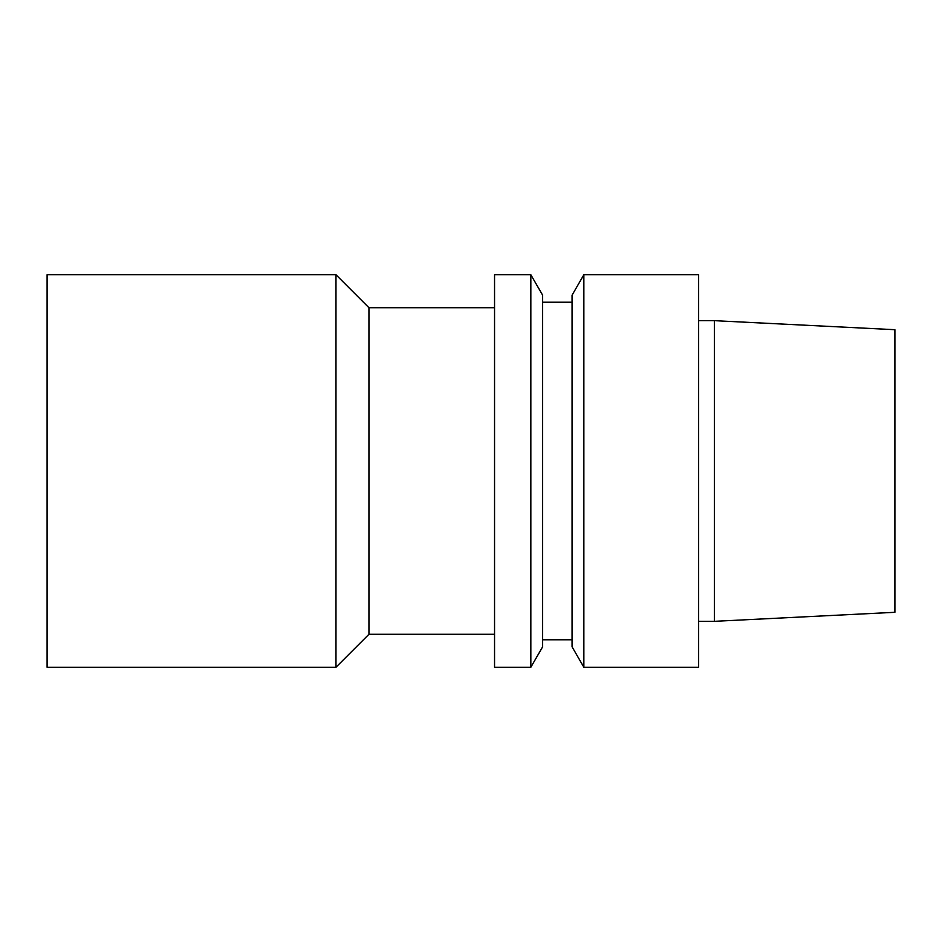 <?xml version="1.0" encoding="UTF-8"?>
<svg xmlns="http://www.w3.org/2000/svg" width="942" height="942" viewBox="0 0 942 942"><rect width="100%" height="100%" fill="white"/><g stroke="black" fill="none" stroke-linecap="round" stroke-linejoin="round"><path stroke-width="1.41" d="M894.9 612.3L894.9 329.7L714.354 320.669L714.354 621.331L894.9 612.3M698.646 621.331L714.354 621.331M698.646 667.254L698.646 274.746L583.863 274.746L583.863 667.254L698.646 667.254M583.863 667.254L572.065 646.824L572.065 295.176L583.863 274.746M542.627 639.771L572.065 639.771M542.627 646.824L542.627 295.176L530.841 274.746L530.841 667.254L542.627 646.824M530.841 667.254L494.55 667.254L494.55 274.746L530.841 274.746M494.55 634.284L368.946 634.284L368.946 307.716L494.55 307.716M368.946 634.284L335.976 667.254L335.976 274.746L368.946 307.716M335.976 667.254L47.1 667.254L47.1 274.746L335.976 274.746M698.646 320.669L714.354 320.669M542.627 302.229L572.065 302.229"/></g></svg>
